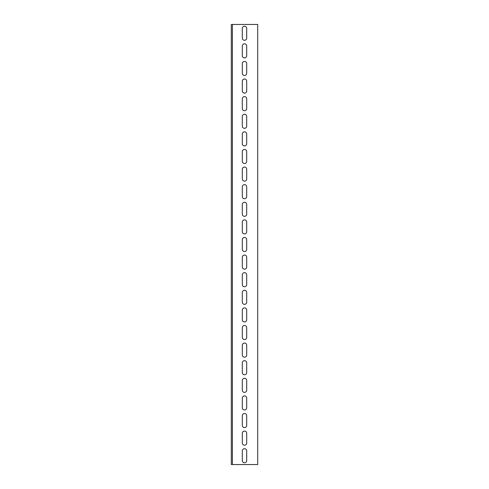 <?xml version="1.0" encoding="UTF-8"?>
<svg xmlns="http://www.w3.org/2000/svg" width="489" height="489" viewBox="0 0 489 489"><rect width="100%" height="100%" fill="white"/><g stroke="black" fill="none" stroke-linecap="round" stroke-linejoin="round"><path stroke-width="0.73" d="M232.397 464.55L257.703 464.55L257.703 24.45L232.397 24.45L232.397 464.55L231.297 464.55L231.297 24.45L232.397 24.45M242.299 28.411A2.2 2.2 0 0 1 244.5 26.21A2.2 2.2 0 0 1 246.701 28.411L246.701 38.093A2.2 2.2 0 0 1 244.5 40.294A2.2 2.2 0 0 1 242.299 38.093L242.299 28.411M242.299 63.619A2.2 2.2 0 0 1 244.5 61.418A2.2 2.2 0 0 1 246.701 63.619L246.701 73.301A2.2 2.2 0 0 1 244.5 75.502A2.2 2.2 0 0 1 242.299 73.301L242.299 63.619M242.299 98.827A2.2 2.2 0 0 1 244.5 96.626A2.2 2.2 0 0 1 246.701 98.827L246.701 108.509A2.2 2.2 0 0 1 244.5 110.71A2.2 2.2 0 0 1 242.299 108.509L242.299 98.827M242.299 134.035A2.2 2.2 0 0 1 244.5 131.834A2.2 2.2 0 0 1 246.701 134.035L246.701 143.717A2.2 2.2 0 0 1 244.5 145.918A2.2 2.2 0 0 1 242.299 143.717L242.299 134.035M242.299 169.243A2.2 2.2 0 0 1 244.5 167.042A2.2 2.2 0 0 1 246.701 169.243L246.701 178.925A2.2 2.2 0 0 1 244.5 181.126A2.2 2.2 0 0 1 242.299 178.925L242.299 169.243M242.299 204.451A2.2 2.2 0 0 1 244.5 202.25A2.2 2.2 0 0 1 246.701 204.451L246.701 214.133A2.2 2.2 0 0 1 244.5 216.334A2.2 2.2 0 0 1 242.299 214.133L242.299 204.451M242.299 239.659A2.2 2.2 0 0 1 244.5 237.458A2.2 2.2 0 0 1 246.701 239.659L246.701 249.341A2.2 2.2 0 0 1 244.5 251.542A2.2 2.2 0 0 1 242.299 249.341L242.299 239.659M242.299 274.867A2.2 2.2 0 0 1 244.5 272.666A2.2 2.2 0 0 1 246.701 274.867L246.701 284.549A2.2 2.2 0 0 1 244.5 286.75A2.2 2.2 0 0 1 242.299 284.549L242.299 274.867M242.299 310.075A2.2 2.2 0 0 1 244.5 307.874A2.2 2.2 0 0 1 246.701 310.075L246.701 319.757A2.2 2.2 0 0 1 244.5 321.958A2.2 2.2 0 0 1 242.299 319.757L242.299 310.075M242.299 345.283A2.2 2.2 0 0 1 244.5 343.082A2.2 2.2 0 0 1 246.701 345.283L246.701 354.965A2.2 2.2 0 0 1 244.5 357.166A2.2 2.2 0 0 1 242.299 354.965L242.299 345.283M242.299 380.491A2.2 2.2 0 0 1 244.5 378.29A2.2 2.2 0 0 1 246.701 380.491L246.701 390.173A2.2 2.2 0 0 1 244.5 392.374A2.2 2.2 0 0 1 242.299 390.173L242.299 380.491M242.299 415.699A2.2 2.2 0 0 1 244.5 413.498A2.2 2.2 0 0 1 246.701 415.699L246.701 425.381A2.2 2.2 0 0 1 244.5 427.582A2.2 2.2 0 0 1 242.299 425.381L242.299 415.699M242.299 450.907A2.2 2.2 0 0 1 244.5 448.706A2.2 2.2 0 0 1 246.701 450.907L246.701 460.589A2.2 2.2 0 0 1 244.5 462.79A2.2 2.2 0 0 1 242.299 460.589L242.299 450.907M242.299 433.303A2.2 2.2 0 0 1 244.5 431.102A2.2 2.2 0 0 1 246.701 433.303L246.701 442.985A2.2 2.2 0 0 1 244.5 445.186A2.2 2.2 0 0 1 242.299 442.985L242.299 433.303M242.299 398.095A2.2 2.2 0 0 1 244.5 395.894A2.2 2.2 0 0 1 246.701 398.095L246.701 407.777A2.2 2.2 0 0 1 244.5 409.978A2.2 2.2 0 0 1 242.299 407.777L242.299 398.095M242.299 362.887A2.2 2.2 0 0 1 244.5 360.686A2.2 2.2 0 0 1 246.701 362.887L246.701 372.569A2.2 2.2 0 0 1 244.5 374.77A2.2 2.2 0 0 1 242.299 372.569L242.299 362.887M242.299 327.679A2.2 2.2 0 0 1 244.5 325.478A2.2 2.2 0 0 1 246.701 327.679L246.701 337.361A2.2 2.2 0 0 1 244.5 339.562A2.2 2.2 0 0 1 242.299 337.361L242.299 327.679M242.299 292.471A2.2 2.2 0 0 1 244.5 290.27A2.2 2.2 0 0 1 246.701 292.471L246.701 302.153A2.2 2.2 0 0 1 244.5 304.354A2.2 2.2 0 0 1 242.299 302.153L242.299 292.471M242.299 257.263A2.2 2.2 0 0 1 244.5 255.062A2.2 2.2 0 0 1 246.701 257.263L246.701 266.945A2.2 2.2 0 0 1 244.5 269.146A2.2 2.2 0 0 1 242.299 266.945L242.299 257.263M242.299 222.055A2.2 2.2 0 0 1 244.5 219.854A2.2 2.2 0 0 1 246.701 222.055L246.701 231.737A2.2 2.2 0 0 1 244.5 233.938A2.2 2.2 0 0 1 242.299 231.737L242.299 222.055M242.299 186.847A2.2 2.2 0 0 1 244.5 184.646A2.2 2.2 0 0 1 246.701 186.847L246.701 196.529A2.2 2.2 0 0 1 244.5 198.73A2.2 2.2 0 0 1 242.299 196.529L242.299 186.847M242.299 151.639A2.2 2.2 0 0 1 244.5 149.438A2.2 2.2 0 0 1 246.701 151.639L246.701 161.321A2.2 2.2 0 0 1 244.5 163.522A2.2 2.2 0 0 1 242.299 161.321L242.299 151.639M242.299 116.431A2.2 2.2 0 0 1 244.5 114.23A2.2 2.2 0 0 1 246.701 116.431L246.701 126.113A2.2 2.2 0 0 1 244.5 128.314A2.2 2.2 0 0 1 242.299 126.113L242.299 116.431M242.299 81.223A2.2 2.2 0 0 1 244.5 79.022A2.2 2.2 0 0 1 246.701 81.223L246.701 90.905A2.2 2.2 0 0 1 244.5 93.106A2.2 2.2 0 0 1 242.299 90.905L242.299 81.223M242.299 46.015A2.2 2.2 0 0 1 244.5 43.814A2.2 2.2 0 0 1 246.701 46.015L246.701 55.697A2.2 2.2 0 0 1 244.5 57.898A2.2 2.2 0 0 1 242.299 55.697L242.299 46.015"/></g></svg>
